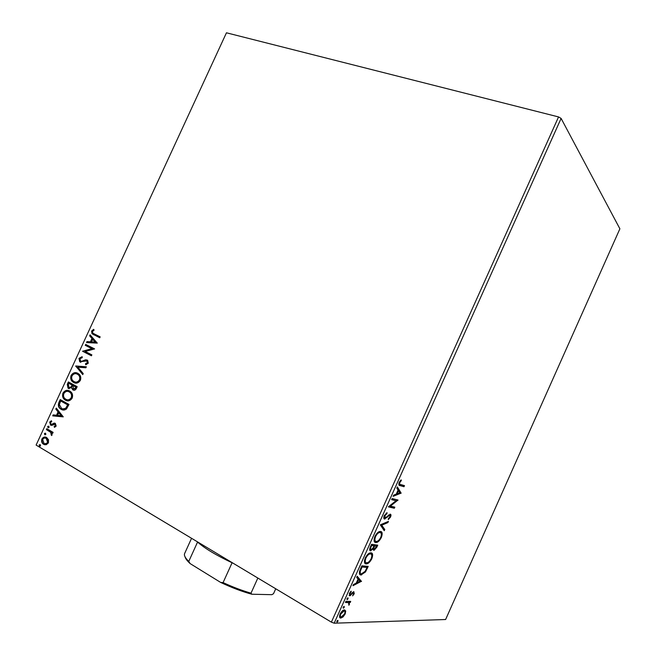 <?xml version="1.0" encoding="UTF-8"?>
<svg xmlns="http://www.w3.org/2000/svg" width="656" height="656" viewBox="0 0 656 656"><rect width="100%" height="100%" fill="white"/><g stroke="black" fill="none" stroke-linecap="round" stroke-linejoin="round"><path stroke-width="0.98" d="M48.519 439.766L48.429 442.874L46.24 444.727L43.321 444.112C41.713 443.021 41.238 441.316 41.894 439.003C43.312 436.962 44.911 436.478 46.691 437.552L48.519 439.766M46.797 428.688L53.128 432.378L52.701 433.296L51.767 432.747L52.078 434.961L51.537 435.535L50.602 432.255L46.371 429.606L46.797 428.688M56.178 426.072L54.456 427.318L54.153 426.466L55.366 425.678L54.924 424.293L51.742 425.367L50.619 425.104L49.692 422.12L51.414 420.726L51.758 421.595L50.512 422.464L50.897 424.088L51.717 424.301L54.202 423.087L55.317 423.358L56.178 426.072M58.958 402.341L60.229 399.578L68.987 404.449L66.518 408.926C64.641 410.303 62.828 410.418 61.098 409.278L60.311 408.754C58.302 407.327 57.851 405.187 58.958 402.341L59.458 402.472L60.68 399.832M68.38 381.931L77.178 386.679L76.399 388.368C75.497 390.14 74.341 390.664 72.947 389.926L71.586 387.794L68.019 388.147L67.281 384.301L68.38 381.931M75.743 365.974L86.354 366.786L85.895 367.786L77.834 367.163L83.222 373.592L82.754 374.592L75.743 365.974L86.297 366.909M85.272 345.327L85.698 344.416L94.603 348.91L85.214 351.477L91.856 354.871L91.43 355.79L82.541 351.239L91.889 348.672L85.272 345.327L85.756 345.499L86.149 344.646M94.202 333.904L100.163 336.856L99.737 337.766L91.971 333.715L91.578 331.067L93.636 329.337L94.103 330.14L92.488 331.51L92.808 333.068L94.202 333.904M36.113 445.08L226.451 32.8L36.113 445.08L331.378 622.142L558.551 116.932L561.11 118.416L619.887 228.805L445.613 619.518L334.183 623.2L331.378 622.142M226.451 32.8L558.551 116.932M97.277 343.113L86.535 342.596L86.994 341.604L90.397 341.817L91.938 338.488L89.651 335.847L90.102 334.863L97.277 343.113M78.991 358.34L82.148 356.675L82.254 357.643L79.917 358.742L80.655 361.177L81.656 361.325L85.608 359.8L87.683 360.365L88.281 363.227L85.706 364.752L85.493 363.752L87.371 362.743L86.797 360.964L79.696 361.727L78.991 358.34L82.164 356.856M77.793 373.297L78.859 374.018C80.68 375.47 81.196 377.569 80.401 380.316C78.392 383.17 76.129 383.891 73.611 382.464L72.636 381.817C70.782 380.341 70.266 378.217 71.094 375.437C73.07 372.649 75.301 371.936 77.793 373.297M69.626 390.992L70.528 391.591C72.455 393.051 73.013 395.207 72.209 398.077C70.2 400.931 67.945 401.628 65.444 400.176L64.641 399.643C62.673 398.167 62.115 395.978 62.951 393.083C64.928 390.295 67.15 389.598 69.626 390.992M63.263 416.863L52.71 415.879L53.169 414.887L56.514 415.248L58.056 411.902L55.834 409.106L56.293 408.114L63.263 416.863M48.741 426.146L49.11 427.327L48.036 427.671L47.675 426.49L48.741 426.146M45.502 433.165L45.871 434.346L44.797 434.69L44.436 433.501L45.502 433.165L44.436 433.501M40.213 444.612L40.582 445.809L39.508 446.146L39.147 444.948L40.213 444.612M345.72 610.957L345.179 613.934L343.039 616.935L340.825 618.05C339.431 618.108 339.201 616.755 340.144 614.008C341.555 611.417 342.932 610.055 344.269 609.908L345.72 610.957L344.999 610.531L344.974 611.958M345.925 601.339L350.722 601.396L350.23 602.503L349.525 602.495L348.902 605.267L348.623 602.659L345.425 602.454L345.925 601.339M354.248 593.737L352.616 595.853L353.641 593.795L353.412 592.712L349.738 595.787L349.41 593.401L351.091 591.122L351.247 591.778L350.05 593.295L350.214 594.672L353.789 591.605L354.248 593.737L353.756 593.459M360.374 569.195L361.891 565.825L368.205 566.39L365.482 571.942L361.005 574.959C359.094 574.992 358.881 573.073 360.374 569.195M371.567 544.291L377.749 545.161L376.839 547.178L374.133 550.269L373.125 548.76L370.517 550.827C369.484 550.679 369.402 549.466 370.263 547.186L371.567 544.291M380.316 524.833L388.426 521.397L387.885 522.586L381.751 525.202L384.777 529.515L384.236 530.712L380.316 524.833M391.632 499.659L392.124 498.552L398.02 500.036L390.41 506.12L394.822 507.154L394.33 508.252L388.385 506.875L396.035 500.758L391.632 499.659M400.652 484.513L404.49 485.637L403.998 486.727L400.094 485.604C398.84 485.735 398.553 484.661 399.225 482.373L401.128 479.856L401.324 480.553L399.832 482.537C399.512 483.98 399.791 484.636 400.652 484.513M561.11 118.416L334.183 623.2M401.128 493.107L393.124 496.33L393.666 495.124L396.232 494.14L398.044 490.114L396.823 488.105L397.364 486.9L401.128 493.107L400.308 492.918L401.046 493.287M384.277 515.641L387.056 512.68L386.958 513.648L384.933 515.69L385.277 517.912L390.312 514.189C391.083 514.345 391.165 515.288 390.55 517.035L388.311 519.577L388.327 518.642L389.951 516.887L389.615 515.296L384.547 519.019C383.653 518.814 383.563 517.691 384.277 515.641M380.611 531.467C382.366 531.696 382.628 533.681 381.382 537.436C379.685 540.618 378.012 542.315 376.355 542.52L375.675 542.52C373.879 542.332 373.617 540.323 374.896 536.501C376.585 533.361 378.25 531.68 379.881 531.467L380.611 531.467M371.009 552.836C372.805 552.975 373.092 554.919 371.854 558.65C370.082 561.946 368.344 563.693 366.638 563.881L366.064 563.898C364.236 563.791 363.949 561.839 365.22 558.026C366.983 554.771 368.713 553.041 370.402 552.844L371.009 552.836M361.538 581.241L352.953 585.71L353.494 584.496L356.241 583.11L358.069 579.059L356.667 577.444L357.208 576.23L361.456 581.421M347.975 597.813L348.115 598.756L347.147 599.674L347.008 598.731L347.975 597.813M344.138 606.365L344.269 607.3L343.301 608.227L343.162 607.3L344.138 606.365M337.856 620.33L338.004 621.24L337.02 622.191L336.881 621.273L337.856 620.33M403.686 485.399L403.251 486.358L403.998 486.727M403.251 486.358L399.135 485.169M400.709 480.249L401.324 480.553M399.668 481.553L400.242 481.84M399.274 482.267L399.832 482.537M398.864 483.382L399.783 484.112M400.308 492.918L393.485 495.526M397.142 487.4L400.39 492.738M397.044 493.837L399.693 492.82L398.43 490.745L397.044 493.837L396.495 493.558M397.88 490.475L398.43 490.745M397.2 499.831L397.913 500.266M397.175 499.897L389.664 505.743L390.41 506.12M394.002 506.957L393.592 507.875L394.33 508.252M393.592 507.875L388.467 506.686M391.706 499.487L396.035 500.758M386.22 513.181L386.958 513.648M384.383 515.403L384.933 515.69M383.85 516.92L384.818 517.789M390.066 514.173L390.156 515.608M390.008 516.748L390.55 517.035M389.295 515.017L389.844 515.296M389.106 514.911L388.664 514.976M388.147 515.477L388.778 515.796M386.942 516.707L387.565 517.026M385.687 517.748L384.014 518.65M384.137 518.806L384.547 519.019M387.302 521.873L387.885 522.586M387.147 522.201L381.005 524.808L381.751 525.202M381.005 524.808L384.777 529.515M384.039 529.13L383.678 529.925M380.742 531.499L381.407 534.566M380.841 537.149L381.382 537.436M377.782 541.003L374.937 542.127L375.675 542.52M374.109 539.035L375.355 541.003M380.152 532.582L377.758 532.574M376.167 541.413L376.733 541.413C378.045 541.233 379.381 539.896 380.742 537.379C381.743 534.353 381.538 532.754 380.111 532.574L379.537 532.565C378.233 532.729 376.905 534.058 375.552 536.559C374.51 539.65 374.715 541.274 376.167 541.413M375.002 536.272L375.552 536.559M379.373 532.18L380.111 532.574M376.888 545.038L376.429 546.063M374.658 549.138L373.256 549.884M373.338 549.999L373.838 550.269M372.657 548.506L373.125 548.76M371.345 549.687L369.877 550.433M369.927 550.507L370.517 550.827M369.754 548.662L370.271 549.318M370.591 546.473L371.14 546.768C370.337 548.531 370.296 549.515 371.009 549.72L372.903 548.121L374.018 545.817L371.189 545.128M373.075 547.826L373.584 548.769M373.863 546.169L374.404 546.464C373.658 548.113 373.633 549.015 374.322 549.17L376.626 546.169L373.83 545.71M373.92 545.505L374.658 545.899L374.404 546.464M376.626 546.169L374.658 545.899M371.157 545.202L371.706 545.497L371.14 546.768M374.018 545.817L371.706 545.497M371.247 552.877L371.854 555.927M371.312 558.354L371.854 558.65M368.082 562.389L365.335 563.496L366.064 563.898M364.465 560.404L365.663 562.356M370.64 553.967L368.262 553.918M366.565 562.791L367.048 562.774C368.401 562.602 369.779 561.224 371.198 558.633C372.19 555.616 371.96 554.049 370.509 553.943L370.025 553.943C368.68 554.099 367.303 555.468 365.892 558.059C364.851 561.142 365.08 562.717 366.565 562.791M365.343 557.764L365.892 558.059M369.779 553.541L370.509 553.943M367.327 566.317L366.876 567.325M364.933 571.638L365.482 571.942M363.096 573.426L360.275 574.549L361.005 574.959M359.455 571.696L360.538 573.41M359.709 570.835L360.333 571.187C360.054 573.024 360.447 573.918 361.505 573.852L365.146 571.31L367.073 567.432L361.538 566.612M367.073 567.432L362.046 566.997L360.333 571.187M361.497 566.694L362.046 566.997M360.726 581.011L353.404 584.693M357.077 576.517L360.808 580.831M357.118 582.676L359.964 581.241L358.512 579.576L357.118 582.676L356.577 582.372M357.971 579.264L358.512 579.576M352.994 592.425L353.486 592.704M352.346 592.622L352.936 592.958M350.32 594.664L349.91 595.017L350.64 595.443M349.91 595.017L349.123 595.361M349.172 595.459L349.738 595.787M350.706 591.466L351.247 591.778M349.591 593.024L350.05 593.295M353.805 591.605L353.715 592.827M347.475 598.067L348.115 598.756M347.377 598.329L346.917 598.994M349.812 601.388L349.5 602.085L350.23 602.503M349.5 602.085L348.803 602.077L349.525 602.495M348.803 602.077L348.992 603.003M348.976 604.151L349.451 604.43M345.605 602.044L348.623 602.659M343.637 606.628L344.269 607.3M343.539 606.874L343.072 607.546M344.703 613.655L345.179 613.934M342.416 616.558L343.039 616.935M341.981 616.788L340.103 617.616L340.825 618.05M344.728 609.908L344.999 610.531M339.603 615.607L340.497 616.501M344.08 611.007L342.612 610.72M341.325 616.935L344.589 613.942C345.236 611.933 345.031 610.949 343.99 611.007L340.751 614C340.079 616.025 340.267 617.001 341.325 616.935M340.275 613.721L340.751 614M343.26 610.58L343.99 611.007M337.364 620.592L338.004 621.24M337.274 620.806L336.79 621.494M99.761 337.725L92.455 333.896L91.578 331.067M92.053 331.247L93.816 329.648M87.084 342.629L87.469 341.776L86.994 341.604M87.469 341.776L90.397 341.817M90.881 341.989L92.414 338.66L91.938 338.488M92.414 338.66L89.651 335.847M90.126 336.028L90.471 335.282M91.487 341.883L95.555 342.276L92.668 339.332L91.487 341.883L95.079 342.104L92.668 339.332M95.555 342.276L95.079 342.104M91.463 355.724L82.541 351.239M83.123 351.206L91.889 348.672M92.365 348.836L85.756 345.499M81.139 361.341L81.656 361.325M82.148 361.489L85.608 359.8M86.092 359.955L87.051 359.964M86.141 364.679L85.493 363.752M85.977 363.908L87.855 362.907L87.371 362.743M87.855 362.907L87.56 361.317L86.797 360.964M87.281 361.12L86.822 360.972M80.852 362.309L80.221 362.079M80.704 362.243L79.474 358.504M82.886 374.314L75.678 366.122M74.964 382.997L73.611 382.464M74.103 382.612L73.128 381.964C71.274 380.496 70.758 378.373 71.586 375.593L71.094 375.437M71.586 375.593C73.078 373.248 74.907 372.37 77.08 372.977M75.153 381.981C76.99 382.694 78.597 382.038 79.958 380.021C80.598 377.799 80.18 376.109 78.72 374.937L76.834 373.961M74.038 381.554C76.039 382.678 77.843 382.112 79.474 379.865C80.106 377.651 79.696 375.954 78.228 374.781L77.375 374.215C75.391 373.116 73.603 373.674 72.004 375.888C71.332 378.135 71.742 379.849 73.234 381.021L74.038 381.554M79.958 380.021L79.474 379.865M77.867 374.363L77.375 374.215M73.734 390.213L72.947 389.926M73.439 390.074L71.586 387.794M69.249 388.729L68.478 388.45M68.97 388.598L67.781 384.449L67.281 384.301M67.781 384.449L68.831 382.177M69.503 387.737L71.619 387.097L72.611 385.236L68.855 383.325L68.372 384.375L68.896 387.54L71.127 386.95L72.119 385.088L68.855 383.325M73.956 389.197L75.907 388.204L76.342 387.253L73.021 385.58L73.349 389L75.415 388.057L75.85 387.106L73.021 385.58M75.907 388.204L75.415 388.057M76.342 387.253L75.85 387.106M72.611 385.236L72.119 385.088M71.619 387.097L71.127 386.95M66.969 400.767L65.444 400.176M65.944 400.308L65.141 399.783C63.173 398.307 62.615 396.117 63.452 393.223L62.951 393.083M63.452 393.223C64.87 390.951 66.633 390.074 68.732 390.591M67.117 399.734C68.913 400.381 70.471 399.725 71.783 397.757C72.422 395.445 71.971 393.707 70.422 392.526L68.527 391.599M65.871 399.258C67.855 400.406 69.659 399.865 71.283 397.618C71.93 395.306 71.479 393.559 69.93 392.386L69.208 391.911C67.232 390.779 65.452 391.329 63.862 393.543C63.173 395.871 63.616 397.626 65.19 398.815L65.871 399.258M71.783 397.757L71.283 397.618M69.708 392.05L69.208 391.911M62.828 409.951L61.098 409.278M61.598 409.41L60.811 408.885C58.802 407.458 58.351 405.318 59.458 402.472M62.943 408.901L66.412 408.106L68.158 404.998L61.205 401.128L60.705 400.988L59.343 404.547L61.525 408.36C62.943 409.303 64.403 409.172 65.912 407.975L67.658 404.859L60.705 400.988M68.158 404.998L67.658 404.859M66.412 408.106L65.912 407.975M53.243 415.937L53.669 415.01L53.169 414.887M53.669 415.01L56.514 415.248M57.015 415.371L58.556 412.025L58.056 411.902M58.556 412.025L55.834 409.106M56.334 409.237L56.654 408.557M57.589 415.363L61.615 415.863L58.769 412.796L57.589 415.363L61.115 415.74L58.769 412.796M61.615 415.863L61.115 415.74M54.866 427.179L54.153 426.466M54.661 426.589L55.875 425.793L55.366 425.678M55.875 425.793L54.924 424.293M55.424 424.416L54.907 424.284M51.43 425.367L50.619 425.104M51.127 425.227L49.692 422.12M50.192 422.243L51.504 420.972M52.226 424.424L53.325 423.825L52.816 423.702M53.325 423.825L54.702 423.21L54.202 423.087M48.503 427.778L48.036 427.671M48.528 427.769L47.675 426.49M48.183 426.605L48.774 426.162M52.767 433.157L51.767 432.747M51.84 435.289L51.061 434.698M51.57 434.813L51.873 434.469L51.365 434.354M51.873 434.469L50.602 432.255M51.111 432.37L46.371 429.606M46.879 429.721L47.24 428.95M45.28 434.797L44.797 434.69M45.297 434.797L44.944 433.616M45.018 444.801L43.583 444.284M44.1 444.391L43.837 444.219C42.222 443.128 41.746 441.422 42.41 439.11L41.894 439.003M42.41 439.11L45.838 437.175M45.182 443.776L48.159 442.513L47.019 438.741L45.649 438.192M44.001 443.366C45.321 444.194 46.535 443.874 47.65 442.406L46.264 438.47C44.944 437.642 43.747 437.97 42.665 439.454L44.001 443.366M48.159 442.513L47.65 442.406M46.773 438.577L46.264 438.47M40.008 446.236L39.147 444.948M208.846 548.662L214.028 551.77M233.323 563.34L232.085 562.766C216.316 555.353 204.811 548.449 197.563 542.069L197.046 541.585M257.849 578.051L251.01 593.163L251.838 594.229C242.244 591.646 231.855 587.719 220.67 582.438L190.15 563.602C187.198 560.896 185.492 558.641 185.049 556.846M275.741 588.776L273.511 593.713L271.855 594.68L251.838 594.229M220.67 582.438L223.089 582.594C233.019 587.169 242.326 590.687 251.01 593.163M232.085 562.766L223.089 582.594M197.563 542.069L188.756 561.429L190.15 563.602M191.56 538.297L184.557 553.689C183.901 555.46 185.304 558.043 188.756 561.429M399.348 485.235L400.094 485.604M376.306 546.891L376.839 547.178M366.704 568.26L367.237 568.555M360.956 567.891L361.505 568.194M351.419 593.746L351.944 594.049M346.319 602.052L347.049 602.47M94.169 334.954L93.693 334.773M84.255 360.71L83.771 360.546M72.398 385.695L71.906 385.556M67.88 405.597L67.379 405.465M49.003 430.959L48.495 430.844M389.615 515.296L388.877 514.911M384.9 519.027L384.154 518.642M376.355 542.52L375.617 542.118M379.537 532.565L378.799 532.18M374.133 550.269L373.403 549.867M370.812 550.819L370.074 550.417M366.638 563.881L365.9 563.479M370.025 553.943L369.287 553.541M361.595 574.943L360.857 574.533M353.412 592.712L352.682 592.294M349.902 595.779L349.172 595.353M341.03 618.034L340.308 617.599M343.818 611.015L343.088 610.588M91.971 333.715L92.455 333.896M87.076 361.153L87.56 361.317M79.696 361.727L80.18 361.891M72.636 381.817L73.128 381.964M78.228 374.781L78.72 374.937M72.545 389.664L73.037 389.812M68.019 388.147L68.511 388.295M64.641 399.643L65.141 399.783M69.93 392.386L70.422 392.526M60.311 408.754L60.811 408.885M55.03 424.366L55.53 424.489M50.389 424.949L50.897 425.072M47.954 427.614L48.462 427.728M50.086 431.837L50.594 431.951M44.731 434.649L45.248 434.756M43.321 444.112L43.837 444.219M46.51 438.626L47.019 438.741"/></g></svg>
